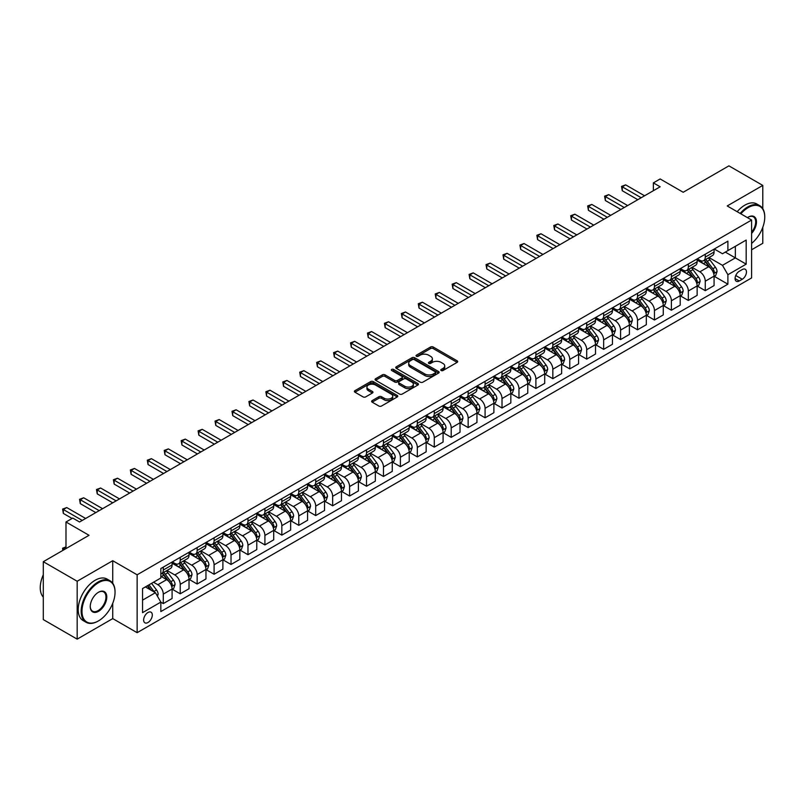 <?xml version="1.0" encoding="UTF-8"?>
<svg xmlns="http://www.w3.org/2000/svg" width="805" height="805" viewBox="0 0 805 805"><rect width="100%" height="100%" fill="white"/><g stroke="black" fill="none" stroke-linecap="round" stroke-linejoin="round"><path stroke-width="1.21" d="M441.15 370.531A1.318 0.765 0 0 0 443.012 370.531L457.149 362.371A1.882 1.087 0 0 0 457.703 361.596A1.882 1.087 0 0 0 457.149 360.831L433.211 347.015A1.882 1.087 0 0 0 430.544 347.015L416.416 355.166A1.318 0.765 0 0 0 416.034 355.709A1.318 0.765 0 0 0 416.416 356.243A1.318 0.765 0 0 0 418.278 356.243L420.109 355.186A6.017 3.472 0 0 1 428.622 355.186L430.615 356.343A6.017 3.472 0 0 1 432.376 358.799A6.017 3.472 0 0 1 430.615 361.254L428.783 362.31A1.318 0.765 0 0 0 428.401 362.844A1.318 0.765 0 0 0 428.783 363.387A1.318 0.765 0 0 0 430.645 363.387L432.476 362.331A6.017 3.472 0 0 1 440.989 362.331L442.981 363.478A6.017 3.472 0 0 1 444.742 365.943A6.017 3.472 0 0 1 442.981 368.398L441.15 369.455A1.318 0.765 0 0 0 440.768 369.988A1.318 0.765 0 0 0 441.15 370.531L441.15 369.455M147.969 622.517A6.128 3.542 120 0 0 151.974 617.113A6.128 3.542 120 0 0 151.038 612.202A6.128 3.542 120 0 0 147.969 612.504A6.128 3.542 120 0 0 143.964 617.908A6.128 3.542 120 0 0 144.9 622.818A6.128 3.542 120 0 0 147.969 622.517M372.162 400.608A1.882 1.087 0 0 0 371.608 401.373A1.882 1.087 0 0 0 372.162 402.148L378.873 406.022A1.882 1.087 0 0 0 381.54 406.022L397.227 396.966A1.882 1.087 0 0 0 397.781 396.191A1.882 1.087 0 0 0 397.227 395.426L373.289 381.6A1.882 1.087 0 0 0 370.632 381.6L354.935 390.667A1.882 1.087 0 0 0 354.391 391.431A1.882 1.087 0 0 0 354.935 392.196L363.055 396.885A1.882 1.087 0 0 0 365.712 396.885L372.423 393.011A1.882 1.087 0 0 0 372.977 392.236A1.882 1.087 0 0 0 372.423 391.472L368.408 389.147A5.031 2.908 0 0 1 366.929 387.094A5.031 2.908 0 0 1 370.038 384.408A5.031 2.908 0 0 1 375.522 385.042L391.28 394.138A5.031 2.908 0 0 1 392.749 396.191A5.031 2.908 0 0 1 389.65 398.877A5.031 2.908 0 0 1 384.166 398.244L381.54 396.734A1.882 1.087 0 0 0 378.873 396.734L372.162 400.608L372.162 402.148L378.873 398.294L378.873 396.734M762.788 208.656L762.788 185.412L728.907 165.86L683.183 192.264L660.15 178.962L653.368 182.876L660.15 186.79L79.544 521.992L72.772 518.078L65.99 521.992L65.99 548.587M112.74 583.253L112.74 560.713L77.169 581.25L43.299 561.699L89.033 535.295L65.99 521.992M112.74 560.713L137.132 574.8L751.608 220.037L751.608 277.926L137.132 632.69L137.132 574.8M762.788 185.412L727.217 205.949L751.608 220.037M420.24 382.144A1.882 1.087 0 0 0 422.897 382.144L438.594 373.077A1.882 1.087 0 0 0 439.148 372.313A1.882 1.087 0 0 0 438.594 371.548L414.656 357.722A1.882 1.087 0 0 0 411.999 357.722L396.302 366.788A1.882 1.087 0 0 0 395.748 367.553A1.882 1.087 0 0 0 396.302 368.318L420.24 382.144M392.236 370.813A1.318 0.765 0 0 1 393.575 370.994L417.886 385.031L402.218 394.078A1.882 1.087 0 0 1 399.562 394.078L375.623 380.262L382.335 376.408L382.335 374.848L375.623 378.722A1.882 1.087 0 0 0 375.07 379.487A1.882 1.087 0 0 0 375.623 380.262L375.623 378.722M382.335 376.408A1.882 1.087 0 0 1 384.991 376.408L384.991 374.848A1.882 1.087 0 0 0 382.335 374.848M384.991 374.848L394.702 380.453A1.882 1.087 0 0 0 397.368 380.453L401.816 377.877A1.882 1.087 0 0 0 402.369 377.112A1.882 1.087 0 0 0 401.816 376.348L391.713 370.511A1.318 0.765 0 0 1 391.331 369.968A1.318 0.765 0 0 1 392.136 369.264A1.318 0.765 0 0 1 393.575 369.435L417.916 383.482A1.882 1.087 0 0 1 418.459 384.257A1.882 1.087 0 0 1 417.916 385.021L417.916 383.482M77.169 581.25L77.169 639.14L43.299 619.588L43.299 561.699M751.608 249.761L762.788 243.301L762.788 227.302M742.26 269.554L739.272 271.275A5.937 3.431 120 0 0 735.398 276.507A5.937 3.431 120 0 0 736.303 281.267A5.937 3.431 120 0 0 739.272 280.975L742.26 279.255A5.937 3.431 120 0 0 746.134 274.022A5.937 3.431 120 0 0 745.229 269.252A5.937 3.431 120 0 0 742.26 269.554M714.277 249.017L722.477 253.746L727.891 250.617L727.891 241.158L160.839 568.541L160.839 578L142.545 588.566L142.545 612.655L160.839 602.1L160.839 611.569L727.891 284.185L727.891 274.716L722.477 265.328L709.004 257.55M727.891 250.617L746.185 240.061L746.185 264.151L727.891 274.716M77.169 639.14L112.74 618.602L137.132 632.69M653.368 182.876L653.368 190.694M725.325 252.106L735.347 257.892L735.347 246.32L746.185 240.061M722.477 265.328L735.347 257.892L746.185 264.151M142.545 600.148L155.425 592.711L145.393 586.926M160.839 602.18L163.284 603.589L163.284 594.12A7.668 4.428 -120 0 0 157.861 584.732L153.524 582.226M163.284 603.589L172.089 598.497L172.089 589.039A7.668 4.428 -120 0 0 166.665 579.65L160.839 576.279M172.29 589.23L180.219 593.808L180.219 584.339A7.668 4.428 -120 0 0 174.796 574.951L167.017 570.463M180.219 593.808L189.024 588.727L189.024 579.258A7.668 4.428 -120 0 0 183.6 569.87L172.089 563.218M189.225 579.449L197.155 584.028L197.155 574.559A7.668 4.428 -120 0 0 191.731 565.18L183.953 560.683M197.155 584.028L205.959 578.946L205.959 569.477A7.668 4.428 -120 0 0 200.546 560.089L189.024 553.438M206.161 569.678L214.09 574.247L214.09 564.788A7.668 4.428 -120 0 0 208.676 555.4L200.888 550.902M214.09 574.247L222.894 569.165L222.894 559.696A7.668 4.428 -120 0 0 217.481 550.308L205.959 543.667M223.106 559.898L231.025 564.476L231.025 555.007A7.668 4.428 -120 0 0 225.611 545.619L217.823 541.121M231.025 564.476L239.84 559.384L239.84 549.926A7.668 4.428 -120 0 0 234.416 540.537L222.894 533.886M240.041 550.117L247.97 554.695L247.97 545.227A7.668 4.428 -120 0 0 242.547 535.838L234.768 531.35M247.97 554.695L256.775 549.604L256.775 540.145A7.668 4.428 -120 0 0 251.351 530.757L239.84 524.105M256.976 540.336L264.905 544.915L264.905 535.446A7.668 4.428 -120 0 0 259.482 526.057L251.703 521.57M264.905 544.915L273.71 539.833L273.71 530.364A7.668 4.428 -120 0 0 268.286 520.976L256.775 514.325M273.911 530.555L281.841 535.134L281.841 525.675A7.668 4.428 -120 0 0 276.417 516.287L268.639 511.789M281.841 535.134L290.645 530.052L290.645 520.583A7.668 4.428 -120 0 0 285.232 511.195L273.71 504.544M290.847 520.785L298.776 525.353L298.776 515.894A7.668 4.428 -120 0 0 293.362 506.506L285.574 502.008M298.776 525.353L307.58 520.272L307.58 510.803A7.668 4.428 -120 0 0 302.167 501.424L290.645 494.773M307.792 511.004L315.711 515.582L315.711 506.114A7.668 4.428 -120 0 0 310.297 496.725L302.509 492.237M315.711 515.582L324.526 510.491L324.526 501.032A7.668 4.428 -120 0 0 319.102 491.644L307.58 484.992M324.727 501.223L332.656 505.802L332.656 496.333A7.668 4.428 -120 0 0 327.233 486.945L319.454 482.457M332.656 505.802L341.461 500.72L341.461 491.251A7.668 4.428 -120 0 0 336.037 481.863L324.526 475.212M341.662 491.442L349.591 496.021L349.591 486.552A7.668 4.428 -120 0 0 344.168 477.174L336.389 472.676M349.591 496.021L358.396 490.939L358.396 481.471A7.668 4.428 -120 0 0 352.972 472.082L341.461 465.431M358.597 481.672L366.527 486.24L366.527 476.781A7.668 4.428 -120 0 0 361.103 467.393L353.325 462.895M366.527 486.24L375.331 481.159L375.331 471.69A7.668 4.428 -120 0 0 369.918 462.301L358.396 455.66M375.533 471.891L383.462 476.469L383.462 467.001A7.668 4.428 -120 0 0 378.038 457.612L370.26 453.114M383.462 476.469L392.266 471.378L392.266 461.919A7.668 4.428 -120 0 0 386.853 452.531L375.331 445.879M392.478 462.11L400.397 466.689L400.397 457.22A7.668 4.428 -120 0 0 394.983 447.832L387.195 443.344M400.397 466.689L409.212 461.597L409.212 452.138A7.668 4.428 -120 0 0 403.788 442.75L392.266 436.099M409.413 452.329L417.332 456.908L417.332 447.439A7.668 4.428 -120 0 0 411.919 438.051L404.13 433.563M417.332 456.908L426.147 451.826L426.147 442.358A7.668 4.428 -120 0 0 420.723 432.969L409.212 426.318M426.348 442.549L434.277 447.127L434.277 437.668A7.668 4.428 -120 0 0 428.854 428.28L421.075 423.782M434.277 447.127L443.082 442.046L443.082 432.577A7.668 4.428 -120 0 0 437.658 423.189L426.147 416.537M443.283 432.778L451.213 437.346L451.213 427.888A7.668 4.428 -120 0 0 445.789 418.499L438.011 414.001M451.213 437.346L460.017 432.265L460.017 422.796A7.668 4.428 -120 0 0 454.594 413.418L443.082 406.767M460.219 422.997L468.148 427.576L468.148 418.107A7.668 4.428 -120 0 0 462.724 408.719L454.946 404.231M468.148 427.576L476.952 422.484L476.952 413.025A7.668 4.428 -120 0 0 471.539 403.637L460.017 396.986M477.154 413.217L485.083 417.795L485.083 408.326A7.668 4.428 -120 0 0 479.669 398.938L471.881 394.45M485.083 417.795L493.888 412.713L493.888 403.245A7.668 4.428 -120 0 0 488.474 393.856L476.952 387.205M494.099 403.436L502.018 408.014L502.018 398.545A7.668 4.428 -120 0 0 496.605 389.167L488.816 384.669M502.018 408.014L510.833 402.933L510.833 393.464A7.668 4.428 -120 0 0 505.409 384.076L493.888 377.424M511.034 393.665L518.963 398.234L518.963 388.775A7.668 4.428 -120 0 0 513.54 379.386L505.761 374.889M518.963 398.234L527.768 393.152L527.768 383.683A7.668 4.428 -120 0 0 522.344 374.295L510.833 367.654M527.969 383.884L535.899 388.463L535.899 378.994A7.668 4.428 -120 0 0 530.475 369.606L522.697 365.108M535.899 388.463L544.703 383.371L544.703 373.912A7.668 4.428 -120 0 0 539.28 364.524L527.768 357.873M544.904 374.104L552.834 378.682L552.834 369.213A7.668 4.428 -120 0 0 547.41 359.825L539.632 355.337M552.834 378.682L561.638 373.59L561.638 364.132A7.668 4.428 -120 0 0 556.225 354.743L544.703 348.092M561.84 364.323L569.769 368.901L569.769 359.433A7.668 4.428 -120 0 0 564.355 350.044L556.567 345.556M569.769 368.901L578.574 363.82L578.574 354.351A7.668 4.428 -120 0 0 573.16 344.963L561.638 338.311M578.785 354.542L586.704 359.121L586.704 349.662A7.668 4.428 -120 0 0 581.29 340.274L573.502 335.776M586.704 359.121L595.519 354.039L595.519 344.57A7.668 4.428 -120 0 0 590.095 335.182L578.574 328.531M595.72 344.771L603.649 349.34L603.649 339.881A7.668 4.428 -120 0 0 598.226 330.493L590.447 325.995M603.649 349.34L612.454 344.258L612.454 334.789A7.668 4.428 -120 0 0 607.03 325.411L595.519 318.76M612.655 334.991L620.585 339.569L620.585 330.1A7.668 4.428 -120 0 0 615.161 320.712L607.383 316.224M620.585 339.569L629.389 334.478L629.389 325.019A7.668 4.428 -120 0 0 623.966 315.63L612.454 308.979M629.591 325.21L637.52 329.788L637.52 320.32A7.668 4.428 -120 0 0 632.096 310.931L624.318 306.443M637.52 329.788L646.324 324.707L646.324 315.238A7.668 4.428 -120 0 0 640.911 305.85L629.389 299.198M646.526 315.429L654.455 320.008L654.455 310.539A7.668 4.428 -120 0 0 649.031 301.151L641.253 296.663M654.455 320.008L663.26 314.926L663.26 305.457A7.668 4.428 -120 0 0 657.846 296.069L646.324 289.418M663.471 305.659L671.39 310.227L671.39 300.768A7.668 4.428 -120 0 0 665.977 291.38L658.188 286.882M671.39 310.227L680.205 305.145L680.205 295.676A7.668 4.428 -120 0 0 674.781 286.288L663.26 279.647M680.406 295.878L688.325 300.456L688.325 290.987A7.668 4.428 -120 0 0 682.912 281.599L675.123 277.101M688.325 300.456L697.14 295.365L697.14 285.906A7.668 4.428 -120 0 0 691.716 276.518L680.205 269.866M697.341 286.097L705.271 290.675L705.271 281.207A7.668 4.428 -120 0 0 699.847 271.818L692.069 267.33M705.271 290.675L714.075 285.584L714.075 276.125A7.668 4.428 -120 0 0 708.652 266.737L697.14 260.085M697.341 258.797L699.847 260.246A7.668 4.428 -120 0 0 703.681 260.619A7.668 4.428 -120 0 0 705.271 257.117L705.271 254.219M680.406 268.568L682.912 270.017A7.668 4.428 -120 0 0 686.746 270.4A7.668 4.428 -120 0 0 688.325 266.888L688.325 264M663.471 278.349L665.977 279.798A7.668 4.428 -120 0 0 669.81 280.18A7.668 4.428 -120 0 0 671.39 276.668L671.39 273.77M646.526 288.13L649.031 289.579A7.668 4.428 -120 0 0 652.865 289.961A7.668 4.428 -120 0 0 654.455 286.449L654.455 283.551M629.591 297.91L632.096 299.359A7.668 4.428 -120 0 0 635.93 299.732A7.668 4.428 -120 0 0 637.52 296.23L637.52 293.332M612.655 307.691L615.161 309.13A7.668 4.428 -120 0 0 618.995 309.512A7.668 4.428 -120 0 0 620.585 306.001L620.585 303.113M595.72 317.462L598.226 318.911A7.668 4.428 -120 0 0 602.06 319.293A7.668 4.428 -120 0 0 603.649 315.781L603.649 312.893M578.785 327.243L581.29 328.692A7.668 4.428 -120 0 0 585.124 329.074A7.668 4.428 -120 0 0 586.704 325.562L586.704 322.664M561.84 337.023L564.355 338.472A7.668 4.428 -120 0 0 568.179 338.855A7.668 4.428 -120 0 0 569.769 335.343L569.769 332.445M544.904 346.804L547.41 348.253A7.668 4.428 -120 0 0 551.244 348.625A7.668 4.428 -120 0 0 552.834 345.124L552.834 342.226M527.969 356.585L530.475 358.024A7.668 4.428 -120 0 0 534.309 358.406A7.668 4.428 -120 0 0 535.899 354.894L535.899 352.006M511.034 366.356L513.54 367.805A7.668 4.428 -120 0 0 517.374 368.187A7.668 4.428 -120 0 0 518.963 364.675L518.963 361.777M494.099 376.136L496.605 377.585A7.668 4.428 -120 0 0 500.438 377.968A7.668 4.428 -120 0 0 502.018 374.456L502.018 371.558M477.154 385.917L479.669 387.366A7.668 4.428 -120 0 0 483.493 387.738A7.668 4.428 -120 0 0 485.083 384.237L485.083 381.339M460.219 395.698L462.724 397.137A7.668 4.428 -120 0 0 466.558 397.519A7.668 4.428 -120 0 0 468.148 394.007L468.148 391.119M443.283 405.468L445.789 406.917A7.668 4.428 -120 0 0 449.623 407.3A7.668 4.428 -120 0 0 451.213 403.788L451.213 400.9M426.348 415.249L428.854 416.698A7.668 4.428 -120 0 0 432.688 417.081A7.668 4.428 -120 0 0 434.277 413.569L434.277 410.671M409.413 425.03L411.919 426.479A7.668 4.428 -120 0 0 415.752 426.861A7.668 4.428 -120 0 0 417.332 423.35L417.332 420.452M392.478 434.811L394.983 436.26A7.668 4.428 -120 0 0 398.817 436.632A7.668 4.428 -120 0 0 400.397 433.13L400.397 430.232M375.533 444.591L378.038 446.03A7.668 4.428 -120 0 0 381.872 446.413A7.668 4.428 -120 0 0 383.462 442.901L383.462 440.013M358.597 454.362L361.103 455.811A7.668 4.428 -120 0 0 364.937 456.194A7.668 4.428 -120 0 0 366.527 452.682L366.527 449.784M341.662 464.143L344.168 465.592A7.668 4.428 -120 0 0 348.002 465.974A7.668 4.428 -120 0 0 349.591 462.462L349.591 459.564M324.727 473.924L327.233 475.373A7.668 4.428 -120 0 0 331.066 475.745A7.668 4.428 -120 0 0 332.656 472.243L332.656 469.345M307.792 483.704L310.297 485.143A7.668 4.428 -120 0 0 314.131 485.526A7.668 4.428 -120 0 0 315.711 482.014L315.711 479.126M290.847 493.475L293.362 494.924A7.668 4.428 -120 0 0 297.186 495.306A7.668 4.428 -120 0 0 298.776 491.795L298.776 488.907M273.911 503.256L276.417 504.705A7.668 4.428 -120 0 0 280.251 505.087A7.668 4.428 -120 0 0 281.841 501.575L281.841 498.677M256.976 513.037L259.482 514.486A7.668 4.428 -120 0 0 263.316 514.868A7.668 4.428 -120 0 0 264.905 511.356L264.905 508.458M240.041 522.817L242.547 524.266A7.668 4.428 -120 0 0 246.38 524.639A7.668 4.428 -120 0 0 247.97 521.137L247.97 518.239M223.106 532.598L225.611 534.037A7.668 4.428 -120 0 0 229.445 534.419A7.668 4.428 -120 0 0 231.025 530.908L231.025 528.02M206.161 542.369L208.676 543.818A7.668 4.428 -120 0 0 212.5 544.2A7.668 4.428 -120 0 0 214.09 540.688L214.09 537.8M189.225 552.15L191.731 553.599A7.668 4.428 -120 0 0 195.565 553.981A7.668 4.428 -120 0 0 197.155 550.469L197.155 547.571M172.29 561.93L174.796 563.379A7.668 4.428 -120 0 0 178.63 563.752A7.668 4.428 -120 0 0 180.219 560.25L180.219 557.352M714.277 276.316L727.891 284.185M703.681 260.619L712.485 255.537A7.668 4.428 -120 0 0 714.075 252.025L714.075 249.137M686.746 270.4L695.55 265.318A7.668 4.428 -120 0 0 697.14 261.806L697.14 258.908M669.81 280.18L678.615 275.099A7.668 4.428 -120 0 0 680.205 271.587L680.205 268.689M652.865 289.961L661.68 284.869A7.668 4.428 -120 0 0 663.26 281.368L663.26 278.47M635.93 299.732L644.735 294.65A7.668 4.428 -120 0 0 646.324 291.138L646.324 288.25M618.995 309.512L627.799 304.431A7.668 4.428 -120 0 0 629.389 300.919L629.389 298.021M602.06 319.293L610.864 314.212A7.668 4.428 -120 0 0 612.454 310.7L612.454 307.802M585.124 329.074L593.929 323.982A7.668 4.428 -120 0 0 595.519 320.481L595.519 317.583M568.179 338.855L576.994 333.763A7.668 4.428 -120 0 0 578.574 330.251L578.574 327.363M551.244 348.625L560.049 343.544A7.668 4.428 -120 0 0 561.638 340.032L561.638 337.144M534.309 358.406L543.113 353.325A7.668 4.428 -120 0 0 544.703 349.813L544.703 346.915M517.374 368.187L526.178 363.105A7.668 4.428 -120 0 0 527.768 359.594L527.768 356.696M500.438 377.968L509.243 372.876A7.668 4.428 -120 0 0 510.833 369.374L510.833 366.476M483.493 387.738L492.308 382.657A7.668 4.428 -120 0 0 493.888 379.145L493.888 376.257M466.558 397.519L475.373 392.438A7.668 4.428 -120 0 0 476.952 388.926L476.952 386.028M449.623 407.3L458.427 402.218A7.668 4.428 -120 0 0 460.017 398.706L460.017 395.808M432.688 417.081L441.492 411.989A7.668 4.428 -120 0 0 443.082 408.487L443.082 405.589M415.752 426.861L424.557 421.77A7.668 4.428 -120 0 0 426.147 418.258L426.147 415.37M398.817 436.632L407.622 431.55A7.668 4.428 -120 0 0 409.212 428.039L409.212 425.151M381.872 446.413L390.687 441.331A7.668 4.428 -120 0 0 392.266 437.819L392.266 434.921M364.937 456.194L373.741 451.112A7.668 4.428 -120 0 0 375.331 447.6L375.331 444.702M348.002 465.974L356.806 460.883A7.668 4.428 -120 0 0 358.396 457.381L358.396 454.483M331.066 475.745L339.871 470.663A7.668 4.428 -120 0 0 341.461 467.152L341.461 464.264M314.131 485.526L322.936 480.444A7.668 4.428 -120 0 0 324.526 476.932L324.526 474.044M297.186 495.306L306.001 490.225A7.668 4.428 -120 0 0 307.58 486.713L307.58 483.815M280.251 505.087L289.055 499.996A7.668 4.428 -120 0 0 290.645 496.494L290.645 493.596M263.316 514.868L272.12 509.776A7.668 4.428 -120 0 0 273.71 506.275L273.71 503.377M246.38 524.639L255.185 519.557A7.668 4.428 -120 0 0 256.775 516.045L256.775 513.157M229.445 534.419L238.25 529.338A7.668 4.428 -120 0 0 239.84 525.826L239.84 522.928M212.5 544.2L221.315 539.119A7.668 4.428 -120 0 0 222.894 535.607L222.894 532.709M195.565 553.981L204.379 548.889A7.668 4.428 -120 0 0 205.959 545.388L205.959 542.49M178.63 563.752L187.434 558.67A7.668 4.428 -120 0 0 189.024 555.158L189.024 552.27M160.839 573.844A7.668 4.428 -120 0 0 161.694 573.532L170.499 568.451A7.668 4.428 -120 0 0 172.089 564.939L172.089 562.051M161.694 573.532A7.668 4.428 -120 0 0 163.284 570.031L163.284 567.133M155.425 592.711L160.839 602.1M112.74 618.602L112.74 603.287M441.683 370.713L442.981 369.958A6.017 3.472 0 0 0 444.742 367.503L444.742 365.943M432.376 358.799L432.376 360.358A6.017 3.472 0 0 1 430.615 362.824L429.317 363.568M457.119 362.381L433.211 348.575A1.882 1.087 0 0 0 430.544 348.575L416.94 356.434M438.574 373.097L414.656 359.292A1.882 1.087 0 0 0 411.999 359.292L396.322 368.338L396.302 366.788M435.274 372.846A1.318 0.765 0 0 0 435.656 372.313A1.318 0.765 0 0 0 435.274 371.779L414.253 359.644A1.318 0.765 0 0 0 412.391 359.644L410.47 360.761A6.017 3.472 0 0 0 408.699 363.216A6.017 3.472 0 0 0 410.47 365.671L424.829 373.963A6.017 3.472 0 0 0 433.342 373.963L435.274 372.846L435.274 374.416A1.318 0.765 0 0 0 435.656 373.872L435.656 372.313M408.699 363.216L408.699 364.776A6.017 3.472 0 0 0 410.47 367.231L410.47 365.671M435.274 374.416L433.342 375.533A6.017 3.472 0 0 1 424.829 375.533L410.47 367.231M384.991 376.408L394.702 382.013A1.882 1.087 0 0 0 397.368 382.013L401.816 379.447A1.882 1.087 0 0 0 402.369 378.672L402.369 377.112M404.784 386.269A5.031 2.908 0 0 0 410.258 386.893A5.031 2.908 0 0 0 413.368 384.216A5.031 2.908 0 0 0 411.898 382.164L406.344 378.954A1.882 1.087 0 0 0 403.677 378.954L399.23 381.53A1.882 1.087 0 0 0 398.676 382.295A1.882 1.087 0 0 0 399.23 383.059L404.784 386.269L404.784 387.829A5.031 2.908 0 0 0 410.258 388.463A5.031 2.908 0 0 0 413.368 385.776L413.368 384.216M398.676 382.295L398.676 383.854A1.882 1.087 0 0 0 399.23 384.629L399.23 383.059M404.784 387.829L399.23 384.629M392.749 396.191L392.749 397.761A5.031 2.908 0 0 1 389.65 400.437A5.031 2.908 0 0 1 384.166 399.813L381.54 398.294A1.882 1.087 0 0 0 378.873 398.294M366.929 387.094L366.929 388.654A5.031 2.908 0 0 0 368.408 390.717L368.408 389.147M372.403 393.021L368.408 390.717M397.227 395.426L397.227 396.966L373.289 383.17A1.882 1.087 0 0 0 370.632 383.17L354.965 392.216M714.075 276.437L715.695 275.501L717.054 271.587A5.082 2.928 -120 0 0 715.434 267.26L709.899 259.874A14.661 8.463 -120 0 0 708.299 257.952M702.795 263.346A14.661 8.463 -120 0 0 699.787 260.206M713.612 273.328L714.317 271.798A5.082 2.928 -120 0 0 712.858 268.749L707.323 261.353A14.661 8.463 -120 0 0 705.723 259.441M704.355 260.226A12.166 7.024 60 0 1 706.357 262.5L711.046 268.749M704.093 260.377A14.661 8.463 60 0 1 705.693 262.299L709.376 267.21M641.172 197.738L622.275 186.82L625.666 184.868L644.563 195.786M637.791 199.69L622.275 190.735L622.275 186.82L621.53 186.398L625.666 184.868M622.275 190.735L621.53 186.398M697.14 286.218L698.76 285.272L700.119 281.368A5.082 2.928 -120 0 0 698.499 277.041L692.964 269.645A14.661 8.463 -120 0 0 691.364 267.733M685.86 273.126A14.661 8.463 -120 0 0 682.851 269.987M696.677 283.108L697.371 281.579A5.082 2.928 -120 0 0 695.923 278.53L690.388 271.134A14.661 8.463 -120 0 0 688.788 269.222M687.42 270.007A12.166 7.024 60 0 1 689.422 272.281L694.101 278.53M687.158 270.158A14.661 8.463 60 0 1 688.758 272.07L692.441 276.99M680.205 295.988L681.825 295.053L683.183 291.138A5.082 2.928 -120 0 0 681.563 286.822L676.019 279.426A14.661 8.463 -120 0 0 674.429 277.514M668.915 282.907A14.661 8.463 -120 0 0 665.916 279.768M679.742 292.879L680.436 291.36A5.082 2.928 -120 0 0 678.987 288.301L673.453 280.915A14.661 8.463 -120 0 0 671.853 279.003M670.485 279.788A12.166 7.024 60 0 1 672.487 282.052L677.166 288.311M670.223 279.939A14.661 8.463 60 0 1 671.823 281.851L675.506 286.761M663.26 305.769L664.89 304.833L666.248 300.919A5.082 2.928 -120 0 0 664.618 296.592L659.084 289.206A14.661 8.463 -120 0 0 657.484 287.294M651.98 292.688A14.661 8.463 -120 0 0 648.981 289.548M662.797 302.66L663.501 301.14A5.082 2.928 -120 0 0 662.052 298.081L656.508 290.696A14.661 8.463 -120 0 0 654.908 288.774M653.549 289.569A12.166 7.024 60 0 1 655.542 291.833L660.231 298.092M653.288 289.72A14.661 8.463 60 0 1 654.888 291.631L658.571 296.542M624.237 207.519L605.34 196.601L608.721 194.649L627.628 205.557M620.856 209.471L605.34 200.515L605.34 196.601L604.595 196.168L608.721 194.649M605.34 200.515L604.595 196.168M607.302 217.29L588.405 206.382L591.786 204.43L610.693 215.338M603.911 219.252L588.405 210.296L588.405 206.382L587.66 205.949L591.786 204.43M588.405 210.296L587.66 205.949M590.367 227.07L571.459 216.163L574.851 214.2L593.758 225.118M586.976 229.033L571.459 220.067L571.459 216.163L570.715 215.73L574.851 214.2M571.459 220.067L570.715 215.73M646.324 315.55L647.955 314.614L649.303 310.7A5.082 2.928 -120 0 0 647.683 306.373L642.149 298.987A14.661 8.463 -120 0 0 640.549 297.065M635.044 302.469A14.661 8.463 -120 0 0 632.046 299.319M645.862 312.441L646.566 310.911A5.082 2.928 -120 0 0 645.107 307.862L639.573 300.466A14.661 8.463 -120 0 0 637.973 298.554M636.614 299.339A12.166 7.024 60 0 1 638.607 301.613L643.296 307.872M636.353 299.49A14.661 8.463 60 0 1 637.952 301.412L641.625 306.323M573.432 236.851L554.524 225.943L557.915 223.981L576.813 234.899M570.041 238.803L554.524 229.848L554.524 225.943L553.78 225.511L557.915 223.981M554.524 229.848L553.78 225.511M751.608 243.412A23.375 13.494 120 0 0 764.75 217.139A23.375 13.494 120 0 0 748.217 207.589A23.375 13.494 120 0 0 740.862 213.828M740.157 213.426A23.949 13.826 -60 0 1 747.815 206.895A23.949 13.826 -60 0 1 759.789 205.708A23.949 13.826 -60 0 1 764.75 216.666A23.949 13.826 -60 0 1 764.75 216.907M747.442 217.632A11.693 6.752 -60 0 1 748.217 217.139L748.217 217.139A11.693 6.752 -60 0 1 756.298 220.017A11.693 6.752 -60 0 1 751.608 233.43M737.179 211.705A23.949 13.826 -60 0 1 744.836 205.164A23.949 13.826 -60 0 1 756.811 203.987L759.789 205.708M751.608 232.202A11.109 6.42 120 0 0 753.369 216.827A11.109 6.42 120 0 0 748.016 217.259M98.109 621.108L98.512 620.876A23.375 13.494 120 0 0 115.045 592.239A23.375 13.494 120 0 0 98.512 582.699A23.375 13.494 120 0 0 81.979 611.327A23.375 13.494 120 0 0 98.512 620.876L98.109 621.108A23.949 13.826 -60 0 1 86.135 622.295A23.949 13.826 -60 0 1 82.462 603.106A23.949 13.826 -60 0 1 98.109 581.995A23.949 13.826 -60 0 1 110.084 580.808A23.949 13.826 -60 0 1 115.045 591.776A23.949 13.826 -60 0 1 115.045 592.007M98.512 611.327A11.693 6.752 -60 0 1 90.251 606.557A11.693 6.752 -60 0 1 98.512 592.239L98.512 592.239A11.693 6.752 -60 0 1 106.783 597.018A11.693 6.752 -60 0 1 98.512 611.327M90.251 606.316A11.109 6.42 120 0 0 92.555 611.176A11.109 6.42 120 0 0 98.109 610.623A11.109 6.42 120 0 0 105.364 600.832A11.109 6.42 120 0 0 103.664 591.927A11.109 6.42 120 0 0 98.311 592.359M86.135 622.295L83.146 620.575A23.949 13.826 -60 0 1 79.474 601.385A23.949 13.826 -60 0 1 95.131 580.274A23.949 13.826 -60 0 1 107.105 579.087L110.084 580.808M43.299 597.139A23.949 13.826 -60 0 1 43.299 574.75M629.389 325.331L631.019 324.385L632.368 320.481A5.082 2.928 -120 0 0 630.748 316.154L625.213 308.768A14.661 8.463 -120 0 0 623.613 306.846M618.109 312.239A14.661 8.463 -120 0 0 615.111 309.1M628.926 322.221L629.631 320.692A5.082 2.928 -120 0 0 628.172 317.643L622.637 310.247A14.661 8.463 -120 0 0 621.037 308.335M619.679 309.12A12.166 7.024 60 0 1 621.671 311.394L626.36 317.643M619.417 309.271A14.661 8.463 60 0 1 621.007 311.193L624.69 316.103M556.496 246.632L537.589 235.714L540.98 233.762L559.878 244.67M553.105 248.584L537.589 239.628L537.589 235.714L536.844 235.291L540.98 233.762M537.589 239.628L536.844 235.291M612.454 335.111L614.074 334.166L615.433 330.251A5.082 2.928 -120 0 0 613.812 325.934L608.278 318.539A14.661 8.463 -120 0 0 606.678 316.627M601.174 322.02A14.661 8.463 -120 0 0 598.165 318.881M611.991 331.992L612.696 330.473A5.082 2.928 -120 0 0 611.237 327.414L605.702 320.028A14.661 8.463 -120 0 0 604.102 318.116M602.734 318.901A12.166 7.024 60 0 1 604.736 321.175L609.415 327.424M602.472 319.052A14.661 8.463 60 0 1 604.072 320.964L607.755 325.884M539.551 256.413L520.654 245.495L524.045 243.543L542.942 254.45M536.17 258.365L520.654 249.409L520.654 245.495L519.909 245.062L524.045 243.543M520.654 249.409L519.909 245.062M595.519 344.882L597.139 343.946L598.497 340.032A5.082 2.928 -120 0 0 596.877 335.715L591.343 328.319A14.661 8.463 -120 0 0 589.743 326.407M584.229 331.801A14.661 8.463 -120 0 0 581.23 328.661M595.056 341.773L595.75 340.253A5.082 2.928 -120 0 0 594.301 337.194L588.767 329.809A14.661 8.463 -120 0 0 587.167 327.887M585.798 328.682A12.166 7.024 60 0 1 587.801 330.946L592.48 337.204M585.537 328.832A14.661 8.463 60 0 1 587.137 330.744L590.82 335.655M522.616 266.183L503.719 255.276L507.1 253.323L526.007 264.231M519.235 268.146L503.719 259.19L503.719 255.276L502.974 254.843L507.1 253.323M503.719 259.19L502.974 254.843M578.574 354.663L580.204 353.727L581.562 349.813A5.082 2.928 -120 0 0 579.942 345.486L574.398 338.1A14.661 8.463 -120 0 0 572.798 336.188M567.294 341.582A14.661 8.463 -120 0 0 564.295 338.442M578.111 351.554L578.815 350.034A5.082 2.928 -120 0 0 577.366 346.975L571.832 339.589A14.661 8.463 -120 0 0 570.232 337.667M568.863 338.452A12.166 7.024 60 0 1 570.856 340.726L575.545 346.985M568.602 338.613A14.661 8.463 60 0 1 570.202 340.525L573.885 345.436M505.681 275.964L486.784 265.056L490.165 263.094L509.072 274.012M502.29 277.926L486.784 268.961L486.784 265.056L486.029 264.624L490.165 263.094M486.784 268.961L486.029 264.624M561.638 364.444L563.269 363.508L564.617 359.594A5.082 2.928 -120 0 0 562.997 355.267L557.463 347.881A14.661 8.463 -120 0 0 555.863 345.959M550.358 351.352A14.661 8.463 -120 0 0 547.36 348.213M561.176 361.334L561.88 359.805A5.082 2.928 -120 0 0 560.431 356.756L554.887 349.36A14.661 8.463 -120 0 0 553.287 347.448M551.928 348.233A12.166 7.024 60 0 1 553.921 350.507L558.61 356.756M551.667 348.384A14.661 8.463 60 0 1 553.266 350.306L556.949 355.216M488.746 285.745L469.838 274.827L473.229 272.875L492.127 283.793M485.355 287.697L469.838 278.741L469.838 274.827L469.094 274.404L473.229 272.875M469.838 278.741L469.094 274.404M544.703 374.224L546.333 373.279L547.682 369.374A5.082 2.928 -120 0 0 546.062 365.047L540.527 357.651A14.661 8.463 -120 0 0 538.927 355.74M533.423 361.133A14.661 8.463 -120 0 0 530.425 357.994M544.24 371.115L544.945 369.586A5.082 2.928 -120 0 0 543.486 366.537L537.951 359.141A14.661 8.463 -120 0 0 536.351 357.229M534.993 358.014A12.166 7.024 60 0 1 536.985 360.288L541.674 366.537M534.731 358.165A14.661 8.463 60 0 1 536.331 360.077L540.004 364.997M471.811 295.526L452.903 284.608L456.294 282.656L475.192 293.563M468.419 297.478L452.903 288.522L452.903 284.608L452.158 284.175L456.294 282.656M452.903 288.522L452.158 284.175M527.768 383.995L529.388 383.059L530.747 379.145A5.082 2.928 -120 0 0 529.127 374.828L523.592 367.432A14.661 8.463 -120 0 0 521.992 365.52M516.488 370.914A14.661 8.463 -120 0 0 513.479 367.774M527.305 380.886L528.01 379.366A5.082 2.928 -120 0 0 526.551 376.307L521.016 368.921A14.661 8.463 -120 0 0 519.416 367.01M518.048 367.794A12.166 7.024 60 0 1 520.05 370.059L524.739 376.317M517.786 367.945A14.661 8.463 60 0 1 519.386 369.857L523.069 374.768M454.865 305.296L435.968 294.389L439.359 292.436L458.256 303.344M451.484 307.258L435.968 298.303L435.968 294.389L435.223 293.956L439.359 292.436M435.968 298.303L435.223 293.956M510.833 393.776L512.453 392.84L513.811 388.926A5.082 2.928 -120 0 0 512.191 384.599L506.657 377.213A14.661 8.463 -120 0 0 505.057 375.301M499.543 380.695A14.661 8.463 -120 0 0 496.544 377.555M510.37 390.667L511.064 389.147A5.082 2.928 -120 0 0 509.615 386.088L504.081 378.702A14.661 8.463 -120 0 0 502.481 376.78M501.113 377.575A12.166 7.024 60 0 1 503.115 379.839L507.794 386.098M500.851 377.726A14.661 8.463 60 0 1 502.451 379.638L506.134 384.549M437.93 315.077L419.033 304.169L422.414 302.207L441.321 313.125M434.549 317.039L419.033 308.074L419.033 304.169L418.288 303.737L422.414 302.207M419.033 308.074L418.288 303.737M493.888 403.557L495.518 402.621L496.876 398.706A5.082 2.928 -120 0 0 495.256 394.38L489.712 386.994A14.661 8.463 -120 0 0 488.112 385.072M482.608 390.475A14.661 8.463 -120 0 0 479.609 387.326M493.425 400.447L494.129 398.918A5.082 2.928 -120 0 0 492.68 395.869L487.146 388.473A14.661 8.463 -120 0 0 485.546 386.561M484.177 387.346A12.166 7.024 60 0 1 486.18 389.62L490.859 395.879M483.916 387.497A14.661 8.463 60 0 1 485.516 389.419L489.199 394.329M420.995 324.858L402.098 313.95L405.478 311.988L424.386 322.906M417.604 326.81L402.098 317.854L402.098 313.95L401.353 313.517L405.478 311.988M402.098 317.854L401.353 313.517M476.952 413.337L478.583 412.391L479.931 408.487A5.082 2.928 -120 0 0 478.311 404.16L472.776 396.774A14.661 8.463 -120 0 0 471.177 394.853M465.672 400.246A14.661 8.463 -120 0 0 462.674 397.107M476.49 410.228L477.194 408.699A5.082 2.928 -120 0 0 475.745 405.65L470.201 398.254A14.661 8.463 -120 0 0 468.601 396.342M467.242 397.127A12.166 7.024 60 0 1 469.235 399.401L473.924 405.65M466.981 397.278A14.661 8.463 60 0 1 468.58 399.2L472.263 404.11M404.06 334.639L385.152 323.721L388.543 321.769L407.441 332.676M400.669 336.591L385.152 327.635L385.152 323.721L384.408 323.298L388.543 321.769M385.152 327.635L384.408 323.298M460.017 423.118L461.647 422.172L462.996 418.258A5.082 2.928 -120 0 0 461.376 413.941L455.841 406.545A14.661 8.463 -120 0 0 454.241 404.633M448.737 410.027A14.661 8.463 -120 0 0 445.739 406.887M459.554 419.999L460.259 418.479A5.082 2.928 -120 0 0 458.8 415.42L453.265 408.034A14.661 8.463 -120 0 0 451.665 406.123M450.307 406.907A12.166 7.024 60 0 1 452.299 409.182L456.988 415.43M450.045 407.058A14.661 8.463 60 0 1 451.645 408.97L455.318 413.891M387.125 344.419L368.217 333.501L371.608 331.549L390.506 342.457M383.733 346.371L368.217 337.416L368.217 333.501L367.472 333.069L371.608 331.549M368.217 337.416L367.472 333.069M443.082 432.889L444.712 431.953L446.061 428.039A5.082 2.928 -120 0 0 444.441 423.722L438.906 416.326A14.661 8.463 -120 0 0 437.306 414.414M431.802 419.808A14.661 8.463 -120 0 0 428.793 416.668M442.619 429.779L443.324 428.26A5.082 2.928 -120 0 0 441.865 425.201L436.33 417.815A14.661 8.463 -120 0 0 434.73 415.893M433.372 416.688A12.166 7.024 60 0 1 435.364 418.952L440.053 425.211M433.1 416.839A14.661 8.463 60 0 1 434.7 418.751L438.383 423.661M370.179 354.19L351.282 343.282L354.673 341.33L373.57 352.238M366.798 356.152L351.282 347.197L351.282 343.282L350.537 342.85L354.673 341.33M351.282 347.197L350.537 342.85M426.147 442.67L427.767 441.734L429.125 437.819A5.082 2.928 -120 0 0 427.505 433.493L421.971 426.107A14.661 8.463 -120 0 0 420.371 424.195M414.867 429.588A14.661 8.463 -120 0 0 411.858 426.449M425.684 439.56L426.378 438.041A5.082 2.928 -120 0 0 424.929 434.982L419.395 427.596A14.661 8.463 -120 0 0 417.795 425.674M416.427 426.459A12.166 7.024 60 0 1 418.429 428.733L423.108 434.992M416.165 426.62A14.661 8.463 60 0 1 417.765 428.532L421.448 433.442M353.244 363.971L334.347 353.063L337.728 351.101L356.635 362.019M349.863 365.933L334.347 356.967L334.347 353.063L333.602 352.63L337.728 351.101M334.347 356.967L333.602 352.63M409.212 452.45L410.832 451.514L412.19 447.6A5.082 2.928 -120 0 0 410.57 443.273L405.026 435.887A14.661 8.463 -120 0 0 403.436 433.965M397.922 439.369A14.661 8.463 -120 0 0 394.923 436.219M408.749 449.341L409.443 447.811A5.082 2.928 -120 0 0 407.994 444.763L402.46 437.367A14.661 8.463 -120 0 0 400.86 435.455M399.491 436.24A12.166 7.024 60 0 1 401.494 438.514L406.173 444.763M399.23 436.391A14.661 8.463 60 0 1 400.83 438.312L404.513 443.223M336.309 373.751L317.412 362.834L320.793 360.882L339.7 371.799M332.918 375.704L317.412 366.748L317.412 362.834L316.667 362.411L320.793 360.882M317.412 366.748L316.667 362.411M392.266 462.231L393.897 461.285L395.255 457.381A5.082 2.928 -120 0 0 393.625 453.054L388.091 445.658A14.661 8.463 -120 0 0 386.491 443.746M380.986 449.14A14.661 8.463 -120 0 0 377.988 446M391.804 459.122L392.508 457.592A5.082 2.928 -120 0 0 391.059 454.543L385.515 447.147A14.661 8.463 -120 0 0 383.925 445.235M382.556 446.02A12.166 7.024 60 0 1 384.549 448.294L389.238 454.543M382.295 446.171A14.661 8.463 60 0 1 383.894 448.083L387.577 453.004M319.374 383.532L300.466 372.614L303.857 370.662L322.765 381.57M315.983 385.484L300.466 376.529L300.466 372.614L299.722 372.182L303.857 370.662M300.466 376.529L299.722 372.182M375.331 472.002L376.961 471.066L378.31 467.152A5.082 2.928 -120 0 0 376.69 462.835L371.155 455.439A14.661 8.463 -120 0 0 369.555 453.527M364.051 458.92A14.661 8.463 -120 0 0 361.053 455.781M374.868 468.892L375.573 467.373A5.082 2.928 -120 0 0 374.114 464.314L368.579 456.928A14.661 8.463 -120 0 0 366.979 455.016M365.621 455.801A12.166 7.024 60 0 1 367.613 458.065L372.302 464.324M365.359 455.952A14.661 8.463 60 0 1 366.959 457.864L370.632 462.784M302.439 393.303L283.531 382.395L286.922 380.443L305.82 391.351M299.047 395.265L283.531 386.309L283.531 382.395L282.786 381.962L286.922 380.443M283.531 386.309L282.786 381.962M358.396 481.782L360.026 480.847L361.375 476.932A5.082 2.928 -120 0 0 359.755 472.605L354.22 465.22A14.661 8.463 -120 0 0 352.62 463.308M347.116 468.701A14.661 8.463 -120 0 0 344.117 465.562M357.933 478.673L358.638 477.154A5.082 2.928 -120 0 0 357.178 474.095L351.644 466.709A14.661 8.463 -120 0 0 350.044 464.787M348.686 465.582A12.166 7.024 60 0 1 350.678 467.846L355.367 474.105M348.424 465.733A14.661 8.463 60 0 1 350.014 467.645L353.697 472.555M285.503 403.084L266.596 392.176L269.987 390.214L288.884 401.132M282.112 405.046L266.596 396.08L266.596 392.176L265.851 391.743L269.987 390.214M266.596 396.08L265.851 391.743M341.461 491.563L343.081 490.627L344.439 486.713A5.082 2.928 -120 0 0 342.819 482.386L337.285 475A14.661 8.463 -120 0 0 335.685 473.078M330.181 478.482A14.661 8.463 -120 0 0 327.172 475.332M340.998 488.454L341.702 486.924A5.082 2.928 -120 0 0 340.243 483.875L334.709 476.48A14.661 8.463 -120 0 0 333.109 474.568M331.741 475.353A12.166 7.024 60 0 1 333.743 477.627L338.422 483.886M331.479 475.503A14.661 8.463 60 0 1 333.079 477.425L336.762 482.336M268.558 412.864L249.661 401.957L253.052 399.994L271.949 410.912M265.177 414.817L249.661 405.861L249.661 401.957L248.916 401.524L253.052 399.994M249.661 405.861L248.916 401.524M324.526 501.344L326.146 500.398L327.504 496.494A5.082 2.928 -120 0 0 325.884 492.167L320.35 484.781A14.661 8.463 -120 0 0 318.75 482.859M313.236 488.253A14.661 8.463 -120 0 0 310.237 485.113M324.063 498.235L324.757 496.705A5.082 2.928 -120 0 0 323.308 493.656L317.774 486.26A14.661 8.463 -120 0 0 316.174 484.348M314.805 485.133A12.166 7.024 60 0 1 316.808 487.407L321.487 493.656M314.544 485.284A14.661 8.463 60 0 1 316.144 487.206L319.827 492.117M251.623 422.645L232.726 411.727L236.107 409.775L255.014 420.683M248.242 424.597L232.726 415.642L232.726 411.727L231.981 411.305L236.107 409.775M232.726 415.642L231.981 411.305M307.58 511.125L309.211 510.179L310.569 506.275A5.082 2.928 -120 0 0 308.949 501.948L303.404 494.552A14.661 8.463 -120 0 0 301.805 492.64M296.3 498.033A14.661 8.463 -120 0 0 293.302 494.894M307.118 508.005L307.822 506.486A5.082 2.928 -120 0 0 306.373 503.427L300.839 496.041A14.661 8.463 -120 0 0 299.239 494.129M297.87 494.914A12.166 7.024 60 0 1 299.873 497.188L304.552 503.437M297.608 495.065A14.661 8.463 60 0 1 299.208 496.977L302.891 501.897M234.688 432.426L215.79 421.508L219.171 419.556L238.079 430.464M231.297 434.378L215.79 425.422L215.79 421.508L215.036 421.075L219.171 419.556M215.79 425.422L215.036 421.075M290.645 520.895L292.275 519.96L293.624 516.045A5.082 2.928 -120 0 0 292.004 511.728L286.469 504.333A14.661 8.463 -120 0 0 284.869 502.421M279.365 507.814A14.661 8.463 -120 0 0 276.367 504.675M290.182 517.786L290.887 516.267A5.082 2.928 -120 0 0 289.438 513.208L283.893 505.822A14.661 8.463 -120 0 0 282.293 503.9M280.935 504.695A12.166 7.024 60 0 1 282.927 506.959L287.616 513.218M280.673 504.846A14.661 8.463 60 0 1 282.273 506.758L285.956 511.668M217.753 442.197L198.845 431.289L202.236 429.337L221.133 440.244M214.361 444.159L198.845 435.203L198.845 431.289L198.1 430.856L202.236 429.337M198.845 435.203L198.1 430.856M273.71 530.676L275.34 529.74L276.689 525.826A5.082 2.928 -120 0 0 275.069 521.499L269.534 514.113A14.661 8.463 -120 0 0 267.934 512.201M262.43 517.595A14.661 8.463 -120 0 0 259.431 514.455M273.247 527.567L273.952 526.047A5.082 2.928 -120 0 0 272.493 522.988L266.958 515.603A14.661 8.463 -120 0 0 265.358 513.681M264 514.465A12.166 7.024 60 0 1 265.992 516.74L270.681 522.998M263.738 514.626A14.661 8.463 60 0 1 265.338 516.538L269.011 521.449M200.817 451.977L181.91 441.07L185.301 439.107L204.198 450.025M197.426 453.94L181.91 444.974L181.91 441.07L181.165 440.637L185.301 439.107M181.91 444.974L181.165 440.637M256.775 540.457L258.395 539.521L259.753 535.607A5.082 2.928 -120 0 0 258.133 531.28L252.599 523.894A14.661 8.463 -120 0 0 250.999 521.972M245.495 527.376A14.661 8.463 -120 0 0 242.486 524.226M256.312 537.348L257.016 535.818A5.082 2.928 -120 0 0 255.557 532.769L250.023 525.373A14.661 8.463 -120 0 0 248.423 523.461M247.055 524.246A12.166 7.024 60 0 1 249.057 526.52L253.746 532.769M246.793 524.397A14.661 8.463 60 0 1 248.393 526.319L252.076 531.23M183.872 461.758L164.975 450.84L168.366 448.888L187.263 459.806M180.491 463.71L164.975 454.755L164.975 450.84L164.23 450.418L168.366 448.888M164.975 454.755L164.23 450.418M239.84 550.238L241.46 549.292L242.818 545.388A5.082 2.928 -120 0 0 241.198 541.061L235.664 533.665A14.661 8.463 -120 0 0 234.064 531.753M228.55 537.146A14.661 8.463 -120 0 0 225.551 534.007M239.377 547.128L240.071 545.599A5.082 2.928 -120 0 0 238.622 542.55L233.088 535.154A14.661 8.463 -120 0 0 231.488 533.242M230.119 534.027A12.166 7.024 60 0 1 232.122 536.301L236.801 542.55M229.858 534.178A14.661 8.463 60 0 1 231.458 536.09L235.141 541.01M166.937 471.539L148.04 460.621L151.421 458.669L170.328 469.577M163.556 473.491L148.04 464.535L148.04 460.621L147.295 460.188L151.421 458.669M148.04 464.535L147.295 460.188M222.894 560.008L224.525 559.073L225.883 555.158A5.082 2.928 -120 0 0 224.263 550.841L218.719 543.445A14.661 8.463 -120 0 0 217.119 541.534M211.614 546.927A14.661 8.463 -120 0 0 208.616 543.788M222.442 556.899L223.136 555.38A5.082 2.928 -120 0 0 221.687 552.321L216.153 544.935A14.661 8.463 -120 0 0 214.553 543.023M213.184 543.808A12.166 7.024 60 0 1 215.187 546.082L219.866 552.331M212.923 543.959A14.661 8.463 60 0 1 214.522 545.871L218.205 550.791M150.002 481.32L131.104 470.402L134.485 468.45L153.393 479.357M146.611 483.272L131.104 474.316L131.104 470.402L130.36 469.969L134.485 468.45M131.104 474.316L130.36 469.969M205.959 569.789L207.589 568.853L208.938 564.939A5.082 2.928 -120 0 0 207.318 560.612L201.783 553.226A14.661 8.463 -120 0 0 200.183 551.314M194.679 556.708A14.661 8.463 -120 0 0 191.681 553.568M205.496 566.68L206.201 565.16A5.082 2.928 -120 0 0 204.752 562.101L199.207 554.715A14.661 8.463 -120 0 0 197.607 552.794M196.249 553.588A12.166 7.024 60 0 1 198.241 555.853L202.93 562.111M195.987 553.739A14.661 8.463 60 0 1 197.587 555.651L201.27 560.562M133.067 491.09L114.159 480.183L117.55 478.22L136.448 489.138M129.675 493.052L114.159 484.087L114.159 480.183L113.414 479.75L117.55 478.22M114.159 484.087L113.414 479.75M189.024 579.57L190.654 578.634L192.003 574.72A5.082 2.928 -120 0 0 190.382 570.393L184.848 563.007A14.661 8.463 -120 0 0 183.248 561.085M177.744 566.489A14.661 8.463 -120 0 0 174.745 563.339M188.561 576.461L189.266 574.931A5.082 2.928 -120 0 0 187.806 571.882L182.272 564.486A14.661 8.463 -120 0 0 180.672 562.574M179.314 563.359A12.166 7.024 60 0 1 181.306 565.633L185.995 571.892M179.052 563.51A14.661 8.463 60 0 1 180.652 565.432L184.325 570.342M116.131 500.871L97.224 489.963L100.615 488.001L119.512 498.919M112.74 502.823L97.224 493.868L97.224 489.963L96.479 489.531L100.615 488.001M97.224 493.868L96.479 489.531M172.089 589.351L173.719 588.405L175.067 584.5A5.082 2.928 -120 0 0 173.447 580.174L167.913 572.788A14.661 8.463 -120 0 0 166.313 570.866M171.626 586.241L172.33 584.712A5.082 2.928 -120 0 0 170.871 581.663L165.337 574.267A14.661 8.463 -120 0 0 163.737 572.355M162.379 573.14A12.166 7.024 60 0 1 164.371 575.414L169.06 581.663M162.107 573.291A14.661 8.463 60 0 1 163.707 575.213L167.39 580.123M99.186 510.652L80.289 499.734L83.68 497.782L102.577 508.69M95.805 512.604L80.289 503.648L80.289 499.734L79.544 499.311L83.68 497.782M80.289 503.648L79.544 499.311M157.458 596.233L158.132 594.281A5.082 2.928 -120 0 0 156.512 589.954L151.571 583.353M154.399 592.118A5.082 2.928 -120 0 0 153.936 591.444L148.995 584.843M147.728 585.577L151.27 590.317M147.365 585.778L150.384 589.803M65.99 547.108L63.354 548.628L64.641 549.372M62.79 550.439L62.609 548.205L65.99 546.877M62.609 548.205L63.354 548.628L63.354 550.117M82.251 520.433L63.354 509.515L66.745 507.563L85.642 518.47M72.088 518.47L63.354 513.429L63.354 509.515L62.609 509.082L66.745 507.563M63.354 513.429L62.609 509.082M157.861 584.732L166.665 579.65M174.796 574.951L183.6 569.87M191.731 565.18L200.546 560.089M208.676 555.4L217.481 550.308M225.611 545.619L234.416 540.537M242.547 535.838L251.351 530.757M259.482 526.057L268.286 520.976M276.417 516.287L285.232 511.195M293.362 506.506L302.167 501.424M310.297 496.725L319.102 491.644M327.233 486.945L336.037 481.863M344.168 477.174L352.972 472.082M361.103 467.393L369.918 462.301M378.038 457.612L386.853 452.531M394.983 447.832L403.788 442.75M411.919 438.051L420.723 432.969M428.854 428.28L437.658 423.189M445.789 418.499L454.594 413.418M462.724 408.719L471.539 403.637M479.669 398.938L488.474 393.856M496.605 389.167L505.409 384.076M513.54 379.386L522.344 374.295M530.475 369.606L539.28 364.524M547.41 359.825L556.225 354.743M564.355 350.044L573.16 344.963M581.29 340.274L590.095 335.182M598.226 330.493L607.03 325.411M615.161 320.712L623.966 315.63M632.096 310.931L640.911 305.85M649.031 301.151L657.846 296.069M665.977 291.38L674.781 286.288M682.912 281.599L691.716 276.518M699.847 271.818L708.652 266.737M705.271 257.117L714.075 252.025M705.271 281.207L714.075 276.125M688.325 290.987L697.14 285.906M688.325 266.888L697.14 261.806M671.39 300.768L680.205 295.676M671.39 276.668L680.205 271.587M654.455 310.539L663.26 305.457M654.455 286.449L663.26 281.368M637.52 320.32L646.324 315.238M637.52 296.23L646.324 291.138M620.585 330.1L629.389 325.019M620.585 306.001L629.389 300.919M603.649 339.881L612.454 334.789M603.649 315.781L612.454 310.7M586.704 349.662L595.519 344.57M586.704 325.562L595.519 320.481M569.769 359.433L578.574 354.351M569.769 335.343L578.574 330.251M552.834 369.213L561.638 364.132M552.834 345.124L561.638 340.032M535.899 378.994L544.703 373.912M535.899 354.894L544.703 349.813M518.963 388.775L527.768 383.683M518.963 364.675L527.768 359.594M502.018 398.545L510.833 393.464M502.018 374.456L510.833 369.374M485.083 408.326L493.888 403.245M485.083 384.237L493.888 379.145M468.148 418.107L476.952 413.025M468.148 394.007L476.952 388.926M451.213 427.888L460.017 422.796M451.213 403.788L460.017 398.706M434.277 437.668L443.082 432.577M434.277 413.569L443.082 408.487M417.332 447.439L426.147 442.358M417.332 423.35L426.147 418.258M400.397 457.22L409.212 452.138M400.397 433.13L409.212 428.039M383.462 467.001L392.266 461.919M383.462 442.901L392.266 437.819M366.527 476.781L375.331 471.69M366.527 452.682L375.331 447.6M349.591 486.552L358.396 481.471M349.591 462.462L358.396 457.381M332.656 496.333L341.461 491.251M332.656 472.243L341.461 467.152M315.711 506.114L324.526 501.032M315.711 482.014L324.526 476.932M298.776 515.894L307.58 510.803M298.776 491.795L307.58 486.713M281.841 525.675L290.645 520.583M281.841 501.575L290.645 496.494M264.905 535.446L273.71 530.364M264.905 511.356L273.71 506.275M247.97 545.227L256.775 540.145M247.97 521.137L256.775 516.045M231.025 555.007L239.84 549.926M231.025 530.908L239.84 525.826M214.09 564.788L222.894 559.696M214.09 540.688L222.894 535.607M197.155 574.559L205.959 569.477M197.155 550.469L205.959 545.388M180.219 584.339L189.024 579.258M180.219 560.25L189.024 555.158M163.284 594.12L172.089 589.039M163.284 570.031L172.089 564.939M735.76 275.501L742.26 279.255M735.076 278.55L739.272 280.975M442.981 369.958L442.981 368.398M428.783 363.387L428.783 362.31M430.615 362.824L430.615 361.254M416.416 356.243L416.416 355.166M430.544 348.575L430.544 347.015M433.211 348.575L433.211 347.015M457.149 362.371L457.149 360.831M411.999 359.292L411.999 357.722M414.656 359.292L414.656 357.722M438.594 373.077L438.594 371.548M424.829 375.533L424.829 373.963M433.342 375.533L433.342 373.963M394.702 382.013L394.702 380.453M397.368 382.013L397.368 380.453M401.816 379.447L401.816 377.877M393.575 370.994L393.575 369.435M381.54 398.294L381.54 396.734M384.166 399.813L384.166 398.244M372.423 393.011L372.423 391.472M354.935 392.196L354.935 390.667M370.632 383.17L370.632 381.6M373.289 383.17L373.289 381.6M713.693 273.599L717.024 271.688M707.323 261.353L709.899 259.874M703.329 263.658L705.693 262.299M712.858 268.749L715.434 267.26M712.455 270.732L714.317 271.798M696.758 283.38L700.088 281.458M690.388 271.134L692.964 269.645M686.393 273.438L688.758 272.07M695.923 278.53L698.499 277.041M695.52 280.512L697.371 281.579M679.823 293.161L683.143 291.239M673.453 280.915L676.019 279.426M669.458 283.219L671.823 281.851M678.987 288.301L681.563 286.822M678.585 290.283L680.436 291.36M662.887 302.942L666.208 301.02M656.508 290.696L659.084 289.206M652.523 293L654.888 291.631M662.052 298.081L664.618 296.592M661.65 300.064L663.501 301.14M645.942 312.722L649.273 310.8M639.573 300.466L642.149 298.987M635.588 302.781L637.952 301.412M645.107 307.862L647.683 306.373M644.704 309.845L646.566 310.911M629.007 322.493L632.338 320.571M622.637 310.247L625.213 308.768M618.643 312.551L621.007 311.193M628.172 317.643L630.748 316.154M627.769 319.625L629.631 320.692M612.072 332.274L615.402 330.352M605.702 320.028L608.278 318.539M601.707 322.332L604.072 320.964M611.237 327.414L613.812 325.934M610.834 329.406L612.696 330.473M595.137 342.055L598.457 340.133M588.767 329.809L591.343 328.319M584.772 332.113L587.137 330.744M594.301 337.194L596.877 335.715M593.899 339.177L595.75 340.253M578.201 351.835L581.522 349.913M571.832 339.589L574.398 338.1M567.837 341.894L570.202 340.525M577.366 346.975L579.942 345.486M576.964 348.957L578.815 350.034M561.266 361.606L564.587 359.694M554.887 349.36L557.463 347.881M550.902 351.664L553.266 350.306M560.431 356.756L562.997 355.267M560.028 358.738L561.88 359.805M544.321 371.387L547.652 369.465M537.951 359.141L540.527 357.651M533.957 361.445L536.331 360.077M543.486 366.537L546.062 365.047M543.083 368.519L544.945 369.586M527.386 381.168L530.716 379.246M521.016 368.921L523.592 367.432M517.021 371.226L519.386 369.857M526.551 376.307L529.127 374.828M526.148 378.29L528.01 379.366M510.451 390.948L513.781 389.026M504.081 378.702L506.657 377.213M500.086 381.007L502.451 379.638M509.615 386.088L512.191 384.599M509.213 388.07L511.064 389.147M493.515 400.729L496.836 398.807M487.146 388.473L489.712 386.994M483.151 390.787L485.516 389.419M492.68 395.869L495.256 394.38M492.278 397.851L494.129 398.918M476.58 410.5L479.901 408.578M470.201 398.254L472.776 396.774M466.216 400.558L468.58 399.2M475.745 405.65L478.311 404.16M475.342 407.632L477.194 408.699M459.635 420.28L462.966 418.359M453.265 408.034L455.841 406.545M449.271 410.339L451.645 408.97M458.8 415.42L461.376 413.941M458.397 417.413L460.259 418.479M442.7 430.061L446.03 428.139M436.33 417.815L438.906 416.326M432.335 420.119L434.7 418.751M441.865 425.201L444.441 423.722M441.462 427.183L443.324 428.26M425.765 439.842L429.095 437.92M419.395 427.596L421.971 426.107M415.4 429.9L417.765 428.532M424.929 434.982L427.505 433.493M424.527 436.964L426.378 438.041M408.829 449.613L412.15 447.701M402.46 437.367L405.026 435.887M398.465 439.671L400.83 438.312M407.994 444.763L410.57 443.273M407.592 446.745L409.443 447.811M391.894 459.393L395.215 457.471M385.515 447.147L388.091 445.658M381.53 449.452L383.894 448.083M391.059 454.543L393.625 453.054M390.656 456.526L392.508 457.592M374.949 469.174L378.28 467.252M368.579 456.928L371.155 455.439M364.595 459.232L366.959 457.864M374.114 464.314L376.69 462.835M373.711 466.296L375.573 467.373M358.014 478.955L361.344 477.033M351.644 466.709L354.22 465.22M347.649 469.013L350.014 467.645M357.178 474.095L359.755 472.605M356.776 476.077L358.638 477.154M341.079 488.736L344.409 486.814M334.709 476.48L337.285 475M330.714 478.794L333.079 477.425M340.243 483.875L342.819 482.386M339.841 485.858L341.702 486.924M324.143 498.506L327.464 496.584M317.774 486.26L320.35 484.781M313.779 488.565L316.144 487.206M323.308 493.656L325.884 492.167M322.906 495.639L324.757 496.705M307.208 508.287L310.529 506.365M300.839 496.041L303.404 494.552M296.844 498.345L299.208 496.977M306.373 503.427L308.949 501.948M305.97 505.419L307.822 506.486M290.273 518.068L293.594 516.146M283.893 505.822L286.469 504.333M279.909 508.126L282.273 506.758M289.438 513.208L292.004 511.728M289.035 515.19L290.887 516.267M273.328 527.849L276.658 525.927M266.958 515.603L269.534 514.113M262.963 517.907L265.338 516.538M272.493 522.988L275.069 521.499M272.09 524.971L273.952 526.047M256.393 537.619L259.723 535.707M250.023 525.373L252.599 523.894M246.028 527.678L248.393 526.319M255.557 532.769L258.133 531.28M255.155 534.751L257.016 535.818M239.457 547.4L242.788 545.478M233.088 535.154L235.664 533.665M229.093 537.458L231.458 536.09M238.622 542.55L241.198 541.061M238.22 544.532L240.071 545.599M222.522 557.181L225.843 555.259M216.153 544.935L218.719 543.445M212.158 547.239L214.522 545.871M221.687 552.321L224.263 550.841M221.284 554.303L223.136 555.38M205.587 566.962L208.908 565.04M199.207 554.715L201.783 553.226M195.223 557.02L197.587 555.651M204.752 562.101L207.318 560.612M204.349 564.084L206.201 565.16M188.642 576.742L191.972 574.82M182.272 564.486L184.848 563.007M178.277 566.801L180.652 565.432M187.806 571.882L190.382 570.393M187.404 573.864L189.266 574.931M171.707 586.513L175.037 584.591M165.337 574.267L167.913 572.788M161.342 576.571L163.707 575.213M170.871 581.663L173.447 580.174M170.469 583.645L172.33 584.712M156.814 595.116L158.102 594.372M153.936 591.444L156.512 589.954"/></g></svg>
